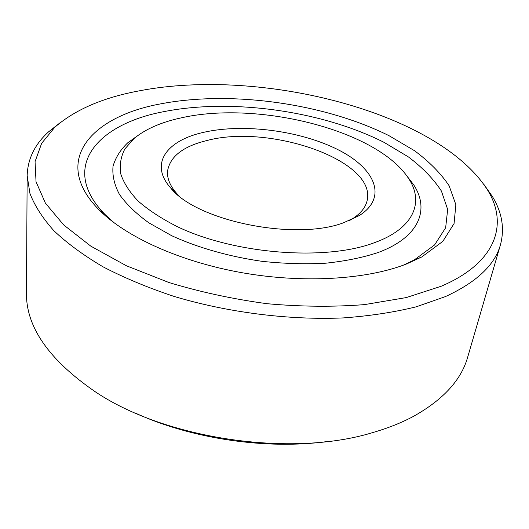 <?xml version="1.0" encoding="UTF-8"?>
<svg xmlns="http://www.w3.org/2000/svg" width="529" height="529" viewBox="0 0 529 529"><rect width="100%" height="100%" fill="white"/><g stroke="black" fill="none" stroke-linecap="round" stroke-linejoin="round"><path stroke-width="0.79" d="M349.305 220.626L352.34 218.861C360.811 213.452 365.77 207.229 367.219 200.2C376.126 160.261 269.638 123.839 207.183 140.456C183.193 146.262 169.988 156.465 167.567 171.072C166.946 178.227 169.921 185.6 176.494 193.211L178.901 195.763M203.976 132.257C167.058 140.225 148.933 163.554 170.616 187.894C196.008 220.778 294.719 241.25 343.466 222.802L359.489 215.448C388.597 196.907 374.406 167.422 336.722 149.052C299.09 130.504 243.28 123.376 203.976 132.257M60.28 122.589L48.602 131.82C34.835 144.278 27.687 158.885 27.158 175.648L29.928 193.389C34.623 205.682 42.618 218.133 53.898 230.737C67.11 243.267 83.522 255.315 103.122 266.867C124.421 277.937 148.12 287.809 174.213 296.465C227.9 312.54 288.755 320.23 343.248 317.922C369.824 315.972 394.165 312.269 416.277 306.8L445.411 296.597C476.55 282.248 494.899 264.95 500.474 244.696C504.752 228.482 502.074 212.44 492.439 196.57L483.883 184.39M441.206 286.242C496.989 262.463 508.217 223.767 487.798 190.42C438.356 111.778 260.625 67.507 139.967 90.71C103.552 97.369 75.164 109.549 54.811 127.251L41.646 143.333L35.059 161.636L36.038 181.764L45.401 203.123L63.659 224.918L90.849 246.17L126.398 265.763L169.009 282.552C200.339 292.041 233.011 299.097 267.039 303.706C301.001 306.734 333.455 307.038 364.388 304.625L406.332 297.562L441.206 286.242M27.158 175.648L26.45 292.735C25.928 326.882 48.926 359.932 95.445 391.89C165.914 439.249 292.187 457.671 373.249 432.418C388.253 428.047 401.656 422.704 413.466 416.376C443.223 399.699 461.301 379.948 467.696 357.108L500.474 244.696M406.517 175.489L413.453 184.476C429.971 209.153 419.755 237.131 378.149 252.512C362.848 257.57 345.397 261.128 325.804 263.197C305.306 264.295 284.06 263.673 262.067 261.333C229.15 256.618 197.76 247.665 171.707 235.722L148.808 222.802C135.993 213.518 126.167 203.996 119.336 194.236C114.271 184.548 112.174 175.225 113.034 166.271C115.474 157.675 120.381 149.852 127.753 142.797L136.971 136.171M374.228 242.771C414.128 228.429 424.311 202.045 408.639 178.564C377.527 130.114 258.139 100.503 181.652 117.769C161.431 122.073 145.561 128.99 134.055 138.512L124.864 148.966C120.83 156.67 119.448 164.922 120.711 173.743C123.607 182.769 129.413 191.868 138.129 201.046C148.497 210.099 161.471 218.596 177.05 226.531C234.393 254.211 325.461 261.22 374.228 242.771M406.761 263.885C367.199 279.51 303.593 283.63 241.727 272.666C179.86 261.657 125.73 236.774 99.102 209.907C50.361 160.604 91.795 116.426 160.34 103.929C230.809 90.267 324.039 103.3 389.046 135.702L414.458 150.672C429.231 161.636 440.783 173.314 449.095 185.712L455.866 204.67L454.067 223.562L442.819 241.376L421.739 256.975L406.761 263.885M114.489 223.106L105.502 214.966C58.362 167.481 97.29 124.189 163.375 111.738C231.226 98.143 321.579 110.759 384.074 142.374L408.461 156.968C422.598 167.647 433.582 179.014 441.424 191.062L447.666 209.458L445.649 227.748L434.58 244.96L414.154 259.997L403.217 265.221M103.459 213.352L102.93 213.577M135.655 413.215C192.047 439.03 267.211 450 328.628 441.365M176.494 193.211L170.616 187.894M487.798 190.42L492.439 196.57M408.639 178.564L413.453 184.476M105.502 214.966L99.102 209.907M414.154 259.997L421.739 256.975M134.055 138.512L127.753 142.797M54.811 127.251L48.602 131.82M352.34 218.861L359.489 215.448"/></g></svg>
